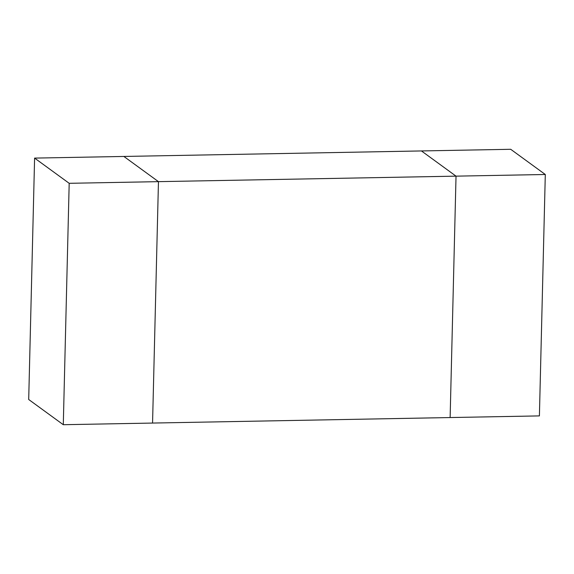<?xml version="1.0" encoding="UTF-8"?>
<svg xmlns="http://www.w3.org/2000/svg" width="574" height="574" viewBox="0 0 574 574"><rect width="100%" height="100%" fill="white"/><g stroke="black" fill="none" stroke-linecap="round" stroke-linejoin="round"><path stroke-width="0.86" d="M545.3 174.496L510.709 149.29L421.438 150.94L456.029 176.146L421.438 150.94L123.869 156.451L158.46 181.649L545.3 174.496L539.402 415.899L450.131 417.549L456.029 176.146L450.131 417.549L152.562 423.06L158.46 181.649L69.189 183.307L34.598 158.101L28.7 399.504L63.291 424.71L69.189 183.307M34.598 158.101L123.869 156.451L158.46 181.649L152.562 423.06L63.291 424.71"/></g></svg>
